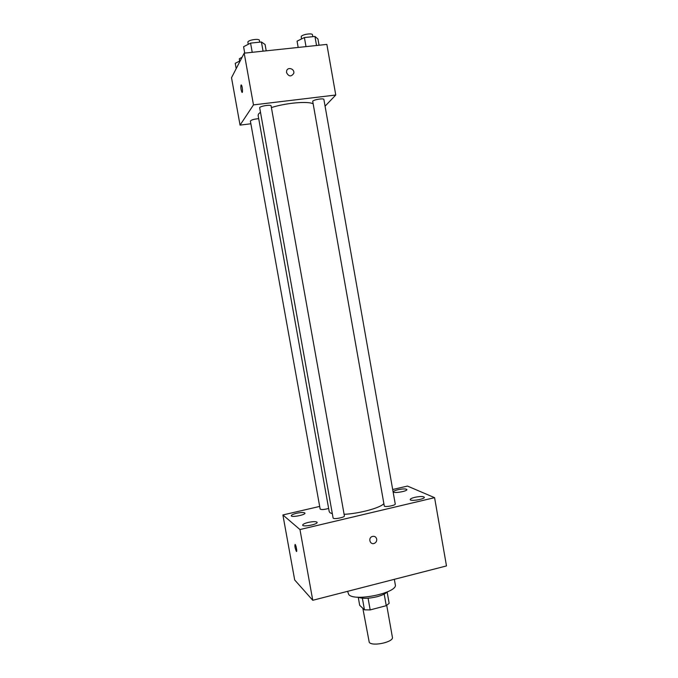 <?xml version="1.0" encoding="UTF-8"?>
<svg xmlns="http://www.w3.org/2000/svg" width="678" height="678" viewBox="0 0 678 678"><rect width="100%" height="100%" fill="white"/><g stroke="black" fill="none" stroke-linecap="round" stroke-linejoin="round"><path stroke-width="1.02" d="M362.84 608.302L369.264 642.405C372.603 646.727 393.943 641.973 392.401 637.269L386.74 605.395M384.189 594.089L386.248 605.683L389.155 603.318L387.146 592.021M386.248 605.683L370.18 609.92L364.45 609.827L359.687 605.31L358.247 597.284M368.086 598.216L370.18 609.92M362.374 598.208L364.45 609.827M387.172 591.996C385.333 593.818 381.943 595.394 377.027 596.725C368.654 598.682 362.332 598.835 358.043 597.182M347.585 591.335L348.772 594.614C354.823 601.962 398.257 592.64 395.282 584.699L394.333 579.326M392.689 489.508L407.47 486.075L434.581 497.669L446.488 565.927L312.761 600.284L294.693 579.978L282.887 514.958L319.677 506.432M398.02 489.702C395.088 490.423 393.579 491.126 393.503 491.813C393.469 493.626 407.52 491.27 406.868 489.567C405.919 488.677 402.969 488.719 398.02 489.702M296.617 513.254C293.176 514.11 291.387 514.941 291.252 515.755C291.243 517.678 305.651 514.907 304.956 513.127C304.142 512.246 301.363 512.288 296.617 513.254M308.236 522.424C304.642 523.331 302.786 524.238 302.659 525.128C302.668 527.272 317.889 524.374 317.135 522.374C316.253 521.374 313.287 521.39 308.236 522.424M414.851 497.321C411.817 498.076 410.266 498.83 410.198 499.576C410.173 501.593 425.03 499.161 424.326 497.262C423.284 496.254 420.123 496.271 414.851 497.321M434.581 497.669L299.964 529.552L312.761 600.284M376.705 539.086C375.959 536.705 374.4 535.857 372.027 536.552C367.798 538.222 370.222 545.231 374.375 543.349C376.129 542.476 376.9 541.052 376.705 539.086C375.959 536.705 374.4 535.857 372.027 536.552C367.798 538.222 370.222 545.231 374.375 543.349C376.129 542.476 376.9 541.052 376.705 539.086M299.964 529.552L282.887 514.958M295.133 544.409L295.167 544.451C296.15 545.4 297.413 552.655 296.371 551.367C294.989 548.044 294.574 545.731 295.133 544.409C294.583 545.731 294.989 548.044 296.379 551.358L296.371 551.367M333.093 517.975L333.271 518.221C334.644 519.441 344.975 517.289 344.399 515.907L271.107 105.929C271.166 104.395 260.53 105.963 259.657 107.624L333.093 517.975M384.324 506.178C385.968 507.271 395.783 505.288 395.24 503.983L323.889 99.471C323.957 98.013 313.88 99.573 312.694 101.208L384.324 506.178M258.708 118.675C254.021 119.082 251.25 119.887 250.385 121.082L320.152 509.051C321.347 509.856 324.177 509.661 328.635 508.449M260.352 112.311L258.538 113.963L258.115 115.396L329.211 511.644L330.093 512.805L332.322 513.712M344.119 514.314C359.052 513.627 379.739 508.076 383.689 503.813M271.403 107.565C285.913 102.946 307.642 100.988 312.914 103.717M325.076 106.158L335.763 95.022L253.479 104.895L240.054 125.125L250.868 123.777M253.479 104.895L244.19 53.164L326.864 44.409L335.763 95.022M286.548 72.622L286.599 71.037C287.591 66.368 295.091 68.919 293.701 73.444C291.176 76.945 288.794 76.673 286.548 72.622C288.794 76.673 291.176 76.953 293.701 73.444L293.701 73.444C295.091 68.919 287.591 66.376 286.599 71.037M244.19 53.164L231.512 77.707L240.054 125.125M242.156 92.403L241.97 92.31C240.961 89.971 240.639 87.555 241.012 85.064L241.368 85.021C242.393 85.953 243.021 93.589 241.961 92.31C240.953 89.971 240.639 87.555 241.012 85.064L241.173 84.928M240.258 60.783L235.232 63.308L236.19 68.648M239.605 61.105L239.309 58.774L242.105 57.206M266.208 50.833L265.081 44.494L261.42 41.985L250.572 43.112L243.588 46.731L244.733 53.113M261.42 41.985L263.064 51.172M250.572 43.112L252.224 52.316M248.173 44.35L247.885 41.951C248.682 39.824 259.36 38.349 259.386 40.358L259.708 42.163M319.05 45.24L317.948 38.985L314.939 36.451L304.405 37.544L297.066 41.155L298.176 47.452M314.939 36.451L316.541 45.502M304.405 37.544L306.007 46.621M301.464 38.993L301.235 36.459C302.354 34.375 312.473 32.891 312.49 34.798L312.821 36.671"/></g></svg>
